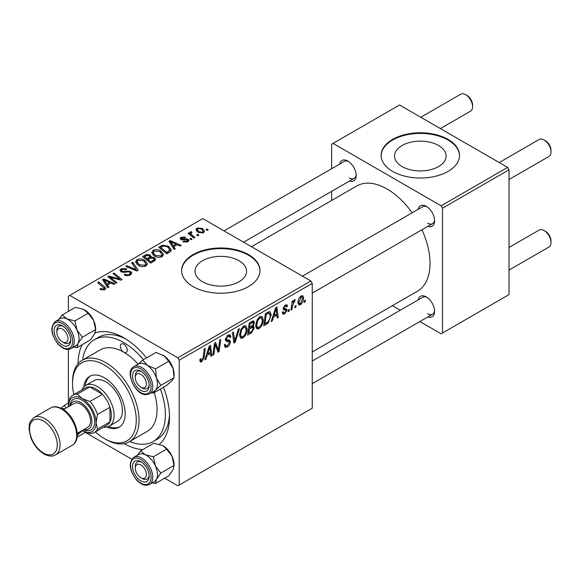 <?xml version="1.0" encoding="UTF-8"?>
<svg xmlns="http://www.w3.org/2000/svg" width="580" height="580" viewBox="0 0 580 580"><rect width="100%" height="100%" fill="white"/><g stroke="black" fill="none" stroke-linecap="round" stroke-linejoin="round"><path stroke-width="0.87" d="M438.567 145.507A25.788 14.891 0 0 0 410.459 142.281A25.788 14.891 0 0 0 394.545 156.042A25.788 14.891 0 0 0 402.092 166.569A25.788 14.891 0 0 0 430.2 169.795A25.788 14.891 0 0 0 446.122 156.042A25.788 14.891 0 0 0 438.567 145.507M448.043 139.396A39.194 22.627 0 0 0 405.333 134.495A39.194 22.627 0 0 0 381.14 155.397A39.194 22.627 0 0 0 392.616 171.397A39.194 22.627 0 0 0 435.326 176.305A39.194 22.627 0 0 0 459.527 155.397A39.194 22.627 0 0 0 448.043 139.396M459.52 155.715A39.194 22.627 0 0 0 448.043 140.041A39.194 22.627 0 0 0 405.587 135.075A39.194 22.627 0 0 0 381.14 155.715M202.558 281.771A25.788 14.891 180 0 1 195.003 271.244A25.788 14.891 180 0 1 210.924 257.484A25.788 14.891 180 0 1 239.025 260.71A25.788 14.891 180 0 1 246.58 271.244A25.788 14.891 180 0 1 230.659 284.998A25.788 14.891 180 0 1 202.558 281.771M248.508 254.598A39.194 22.627 0 0 0 205.791 249.697A39.194 22.627 0 0 0 181.598 270.599A39.194 22.627 0 0 0 193.082 286.6A39.194 22.627 0 0 0 235.792 291.508A39.194 22.627 0 0 0 259.985 270.599A39.194 22.627 0 0 0 248.508 254.598M259.985 270.918A39.194 22.627 0 0 0 248.508 255.243A39.194 22.627 0 0 0 206.052 250.277A39.194 22.627 0 0 0 181.605 270.918M418.137 209.351A11.759 6.786 60 0 1 426.286 206.357L426.286 206.357A11.759 6.786 60 0 1 434.601 220.762A11.759 6.786 60 0 1 427.938 226.323M427.01 206.813A9.795 5.655 -120 0 0 422.776 206.676L302.448 276.145M339.713 164.067A11.759 6.786 60 0 1 347.862 161.081L347.862 161.081A11.759 6.786 60 0 1 356.171 175.479A11.759 6.786 60 0 1 349.508 181.04M348.587 161.537A9.795 5.655 -120 0 0 344.346 161.392L224.018 230.862M418.137 299.911A11.759 6.786 60 0 1 426.286 296.924L426.286 296.924A11.759 6.786 60 0 1 434.601 311.322A11.759 6.786 60 0 1 427.938 316.883M427.01 297.38A9.795 5.655 -120 0 0 422.776 297.236L312.25 361.05M78.068 363.776A64.67 37.337 60 0 1 82.179 344.694M95.084 332.935A64.67 37.337 60 0 1 123.794 337.799L123.794 337.799A64.67 37.337 60 0 1 123.794 337.806A64.67 37.337 60 0 1 146.522 357.904M125.925 339.09A58.79 33.944 -120 0 0 98.556 337.292L94.402 339.692A58.79 33.944 -120 0 0 82.643 360.057M312.25 351.951L417.448 291.211A60.748 35.075 -120 0 0 421.95 229.781M412.155 212.809A60.748 35.075 -120 0 0 387.077 189A60.748 35.075 -120 0 0 356.7 185.992L251.495 246.732M310.858 281.003L312.25 283.402L179.22 360.202L177.835 357.802L310.858 281.003L202.775 218.602L68.367 296.199L68.367 311.416M68.367 349.399L68.367 403.027M179.22 360.202L179.22 485.01L177.835 485.808L164.662 478.203M131.769 459.208L85.318 432.397M263.248 319.732C263.262 323.285 261.856 326.264 259.013 328.679L256.933 328.925L255.686 325.757L257.012 320.037L259.898 316.68L262.066 316.47L263.248 319.732L262.138 319.094M273.455 317.144L272.267 320.885L271.172 321.516L275.681 307.712L276.914 307.001L278.24 317.434L277.226 318.021L276.899 315.15L273.455 317.144L272.738 316.724M201.738 361.746L200.296 361.971L199.846 359.353L200.854 358.621L201.079 360.499L201.804 360.405L203.131 357.534L204.29 348.928L205.313 348.341L204.117 357.244L201.738 361.746L199.759 360.608M224.322 344.977L225.584 345.702L227.389 345.629L229.361 342.62L229.1 341.787L226.468 341.402L225.33 339.612L228.042 335.073L230.05 334.769L230.869 336.929L229.861 337.625L229.375 336.204L228.005 336.4L226.338 338.959L226.715 339.742L229.694 340.112L230.369 341.932C230.188 344.136 229.173 345.818 227.324 346.978L225.12 347.369L224.322 344.919L225.33 344.201L225.794 345.905L224.322 345.056M229.1 341.787L225.33 339.597M239.431 328.642L235.197 342.287L233.907 343.034L232.42 332.688L233.443 332.101L234.712 340.967L238.344 329.266L239.431 328.642M247.124 329.041C247.138 332.594 245.731 335.574 242.889 337.988L240.809 338.234L239.562 335.066L240.888 329.346L243.767 325.989L245.942 325.779L247.124 329.041L246.014 328.403M305.428 300.143L305.196 301.875L304.188 302.455L304.399 300.737L305.428 300.143M312.25 283.402L312.25 408.204L179.22 485.01M252.38 325.8L254.301 327.772L251.51 332.869L247.624 335.11L249.262 322.966L253.09 320.943L253.815 321.052L254.424 322.705L253.09 326.214L253.736 326.33M207.075 355.467L205.878 359.216L204.791 359.846L209.293 346.043L210.525 345.332L211.852 355.765L210.837 356.352L210.518 353.481L207.075 355.467L206.35 355.054M214.912 347.166L213.875 354.598L212.853 355.185L214.513 343.026L215.579 342.418L218.348 350.32L219.704 340.032L220.726 339.438L219.081 351.589L218.022 352.205L215.224 344.324L214.912 347.166L214.02 346.644M285.831 310.22L283.649 309.821L283.149 308.632L285.258 305.087L286.977 304.812L287.557 306.24L286.549 306.965L286.165 305.993L285.215 306.138L284.156 307.871L284.258 308.466L286.542 308.944L287.056 310.133L284.671 313.867L282.895 314.157L282.264 312.344L283.272 311.619L283.707 312.961L284.722 312.823L286.049 310.808L283.149 308.661L285.679 310.126M283.228 307.879L284.36 308.582L283.221 307.922M268.177 322.98L263.748 325.8L265.386 313.657L269.04 311.692L270.157 311.815L271.179 314.896L268.177 322.98L267.213 322.422M303.558 297.931C303.615 300.629 302.571 302.912 300.411 304.783L298.787 304.964L298.011 302.919C297.917 300.135 298.983 297.786 301.201 295.887L302.767 295.72L303.558 297.931L302.339 297.228M296.105 305.522L295.873 307.255L294.865 307.835L295.075 306.117L296.105 305.522M292.494 305.95L291.986 309.502L290.964 310.09L292.153 301.259L293.175 300.665L292.922 302.499L294.553 299.722L295.242 299.628L292.494 305.95L291.595 305.428M289.304 309.452L289.072 311.185L288.064 311.764L288.274 310.046L289.304 309.452M192.074 239.185L191.067 239.765L189.885 238.844L190.921 238.249L192.074 239.185M198.875 235.255L197.867 235.835L196.692 234.914L197.722 234.32L198.875 235.255M151.655 252.858L153.069 250.35C155.795 249.269 158.347 249.451 160.74 250.915L163.575 254.497L162.146 256.606C159.507 257.658 156.999 257.491 154.621 256.106L151.619 252.438M175.269 248.885L174.174 249.516L168.983 241.309L170.215 240.599L181.243 245.434L180.228 246.021L177.262 244.68L173.811 246.667L175.269 248.885M154.512 260.869L150.626 263.11L142.564 256.563L146.551 254.446L150.09 254.946L151.119 257.085L154.287 257.513L155.614 259.361L154.512 260.869M151.307 256.454L151.119 257.846M138.2 270.287L136.909 271.027L125.722 266.285L126.744 265.698L136.329 269.765L131.645 262.87L132.733 262.24L138.2 270.287M100.746 289.587L99.949 289.021L100.833 288.369L101.587 288.905L103.798 288.985L104.269 288.34L97.592 282.525L98.615 281.938L104.523 286.738L105.77 288.477L104.864 289.674L100.746 289.587M116.877 282.598L115.855 283.185L107.815 276.624L108.88 276.015L119.886 279.161L113.006 273.63L114.028 273.042L122.083 279.589L121.024 280.198L110.011 277.073L116.877 282.598M177.835 357.802L69.752 295.401M108.88 287.209L107.793 287.839L102.595 279.64L103.827 278.929L114.854 283.765L113.84 284.345L110.874 283.004L107.43 284.998L108.88 287.209M130.449 274.906C128.31 276.015 126.215 275.964 124.163 274.739L125.055 274.094L126.744 274.768L129.383 274.209L130.362 273.013L129.731 272.136L128.622 271.795L124.337 272.361L121.075 271.795L119.937 270.316L121.22 268.743L126.86 268.728L126.165 269.497L122.322 269.417L121.459 270.439L122.025 271.179L123.272 271.462L126.019 271.041L130.645 271.498L131.841 273.115L130.449 274.906M135.531 262.167L136.945 259.666C139.671 258.579 142.223 258.767 144.616 260.224L147.451 263.806L146.022 265.915C143.383 266.967 140.875 266.8 138.497 265.415L135.488 261.747M183.004 241.802L183.758 241.077L186.97 241.258L187.21 239.866L180.975 239.612L180.119 238.467L181.083 237.235L185.52 237.148L184.636 237.8L181.917 237.771L181.83 238.945L186.347 238.793L188.137 239.243L188.95 240.381L187.804 241.795L183.004 241.802M187.637 241.882L187.21 239.866M181.446 239.837L181.446 238.394L181.83 239.953M169.621 252.14L166.75 253.801L158.688 247.254L162.472 245.217L168.454 246.203L171.412 249.922L170.948 251.111L169.621 252.14M203.544 232.703L198.331 232.471L195.902 229.564L197.026 228.034L202.326 228.375L204.602 231.144L203.544 232.703M191.284 232.652C190.776 233.704 191.24 234.682 192.676 235.574L194.989 237.495L193.966 238.09L188.101 233.327L189.124 232.739L190.327 233.725L189.957 232.602L191.32 231.623L192.016 232.486L190.929 233.276L190.929 235.618M208.198 229.876L207.19 230.456L206.016 229.535L207.045 228.94L208.198 229.876M129.674 441.518A58.79 33.944 -120 0 0 153.192 441.518L157.347 439.118A58.79 33.944 -120 0 0 169.476 414.519M507.63 167.403L509.015 169.802L442.504 208.198L441.119 205.798L507.63 167.403L399.548 104.994L331.644 144.202L331.644 168.729M331.644 191.356L331.644 200.455M442.504 208.198L442.504 333.007L441.119 333.805L419.876 321.537M400.28 310.227L392.399 305.674M442.504 333.007L509.015 294.604L509.015 169.802M441.119 205.798L333.036 143.398M427.677 223.162A9.795 5.655 -120 0 0 432.571 223.648A9.795 5.655 -120 0 0 434.572 219.907M349.247 177.879A9.795 5.655 -120 0 0 354.141 178.364A9.795 5.655 -120 0 0 356.142 174.624M427.677 313.722A9.795 5.655 -120 0 0 432.571 314.208A9.795 5.655 -120 0 0 434.572 310.467M163.473 387.273A64.67 37.337 60 0 1 169.519 417.005A64.67 37.337 60 0 1 159.457 444.244M142.745 449.601A64.67 37.337 60 0 1 124.163 443.62M108.88 277.494L108.88 276.015M119.886 279.894L119.886 279.161M114.028 274.47L114.028 273.042M110.011 278.414L110.011 277.073M103.827 281.583L103.827 278.929M107.43 287.267L107.43 284.998M105.313 281.59L106.85 284.019L109.598 282.431L104.132 279.981L105.313 281.59L105.313 283.924M106.85 286.353L106.85 284.019M104.132 282.068L104.132 279.981M109.598 283.743L109.598 282.431M100.833 289.637L100.833 288.369M101.587 289.978L101.587 288.905M103.798 290.101L103.798 288.985M98.615 283.359L98.615 281.938M104.523 289.855L104.523 286.738M125.055 275.188L125.055 274.094M125.36 275.319L125.36 274.275M126.744 275.681L126.744 274.768M129.383 275.399L129.383 274.209M121.22 271.875L121.22 268.743M122.025 272.201L122.025 271.179M123.272 272.39L123.272 271.462M130.645 274.789L130.645 271.498M126.744 266.72L126.744 265.698M136.329 270.78L136.329 269.765M132.733 264.494L132.733 262.24M136.945 264.342L136.945 259.666M144.616 261.515L144.616 260.224M137.069 262.145L139.548 264.864L144.957 265.219L145.935 263.726L143.499 260.739L138.047 260.333L137.069 262.145L137.069 264.444L137.069 262.145M139.548 265.937L139.548 264.864M144.957 266.372L144.957 265.219M146.551 255.577L146.551 254.446M150.09 258.332L150.09 254.946M154.287 261L154.287 257.513M144.529 256.737L147.044 258.781L149.923 256.657L149.923 258.426L149.923 256.657L149.118 255.548L146.254 255.744L144.529 256.737L144.529 258.158M147.044 260.202L147.044 258.781M147.98 259.543L150.706 261.754L153.541 260.065L154.077 259.173L153.25 258.078L150.118 258.31L147.98 259.543L147.98 260.964M150.706 263.066L150.706 261.754M153.541 261.428L153.541 260.065M183.758 242.157L183.758 241.077M186.97 242.179L186.97 241.258M181.083 239.67L181.083 237.235M182.504 240.055L182.504 239.214M186.347 239.634L186.347 238.793M188.137 241.577L188.137 239.243M170.215 243.259L170.215 240.599M173.811 248.943L173.811 246.667M171.694 243.259L173.231 245.695L175.987 244.107L170.52 241.65L171.694 243.259L171.694 245.601M173.231 248.023L173.231 245.695M170.52 243.738L170.52 241.65M175.987 245.412L175.987 244.107M162.472 246.391L162.472 245.217M168.454 247.471L168.454 246.203M160.653 247.428L166.83 252.445L169.889 249.719L167.388 246.746L163.553 245.942L160.653 247.428L160.653 248.849M166.83 253.757L166.83 252.445M168.127 253.011L168.127 251.698M153.069 255.033L153.069 250.35M160.74 252.206L160.74 250.915M153.192 252.837L155.672 255.555L161.081 255.911L162.059 254.417L159.623 251.43L154.171 251.024L153.192 252.837L153.192 255.135L153.192 252.837M155.672 256.628L155.672 255.555M161.081 257.063L161.081 255.911M197.026 231.55L197.026 228.034M202.326 229.702L202.326 228.375M197.867 228.563L197.229 229.52L199.23 231.826L202.667 232.196L203.246 231.289L201.311 228.955L197.867 228.563M199.23 232.899L199.23 231.826M202.667 233.08L202.667 232.196M197.722 235.726L197.722 234.32M189.124 234.161L189.124 232.739M190.327 235.132L190.327 233.725M190.378 235.175L190.378 231.869M191.32 232.638L191.32 231.623M190.921 239.649L190.921 238.249M207.045 230.34L207.045 228.94M304.319 301.368L305.196 301.875M250.379 332.217L251.51 332.869M252.075 321.349L254.424 322.705M251.749 326.301L254.301 327.772M250.096 323.792L249.581 327.584L252.858 325.22L253.417 323.336L253.061 322.429L250.096 323.792L249.219 323.292M248.711 327.076L249.581 327.584M250.683 322.146L251.821 322.799M249.393 329.005L248.835 333.101L251.72 331.376L253.293 328.324L252.952 327.374L249.393 329.005L248.515 328.498M247.964 332.601L248.835 333.101M250.393 327.113L251.524 327.765M239.634 336.11L242.889 337.988M241.686 329.744L240.569 334.544L241.432 336.762L242.962 336.639C245.123 334.638 246.174 332.26 246.116 329.505L245.253 327.192L243.738 327.323L241.686 329.744L240.91 329.302M239.605 333.986L240.569 334.544M242.752 326.75L243.738 327.323M233.675 341.41L235.197 342.287M233.508 340.271L234.712 340.967M224.329 345.245L227.324 346.978M225.33 339.612L228.897 341.671M228.063 335.059L230.876 336.683M227.853 335.189L230.869 336.929M227.019 335.827L228.005 336.4M225.468 338.459L226.338 338.959M225.359 339.039L230.369 341.932M200.02 359.223L200.76 359.651M203.239 356.736L204.117 357.244M205.131 358.781L205.878 359.216M210.7 355.098L211.852 355.765M209.38 352.829L210.518 353.481M208.967 349.747L207.625 353.844L210.373 352.256L209.771 346.992L208.967 349.747L208.227 349.32M206.886 353.416L207.625 353.844M209.112 346.608L209.771 346.992M213.005 354.09L213.875 354.598M217 349.537L218.348 350.32M217.42 350.625L219.081 351.589M214.404 343.853L215.224 344.324M285.418 305L287.557 306.24M284.454 305.696L285.215 306.138M283.366 307.407L284.156 307.871M284.381 308.589L287.056 310.133M282.264 312.475L284.671 313.867M271.52 320.45L272.267 320.885M277.088 316.767L278.24 317.434M275.768 314.498L276.899 315.15M275.355 311.416L274.014 315.513L276.762 313.925L276.16 308.661L275.355 311.416L274.608 310.989M273.274 315.085L274.014 315.513M275.493 308.285L276.16 308.661M265.488 323.488L266.619 324.147M270.077 314.258L271.179 314.896M266.22 314.483L264.958 323.792L266.256 323.046C268.931 321.219 270.236 318.666 270.171 315.404L268.953 313.091L266.22 314.483L265.343 313.983M264.089 323.292L264.958 323.792M267.656 312.344L269.475 313.193L267.837 312.243M255.758 326.801L259.013 328.679M257.81 320.435L256.693 325.235L257.556 327.454L259.086 327.33C261.246 325.329 262.298 322.951 262.24 320.196L261.377 317.883L259.862 318.007L257.81 320.435L257.034 319.993M255.729 324.677L256.693 325.235M258.876 317.441L259.862 318.007M298.033 303.405L300.411 304.783M301.158 296.931L299.019 302.216L299.548 303.833L300.418 303.76L302.55 298.512L302.013 296.866L300.389 296.489M298.084 301.673L299.019 302.216M294.995 306.755L295.873 307.255M291.109 308.995L291.986 309.502M292.052 301.999L292.922 302.499M293.813 300.534L294.843 301.129M293.668 300.781L294.328 301.165M288.195 310.677L289.072 311.185M142.223 387.962L140.838 387.164A7.837 4.524 -120 0 0 146.385 383.967A7.837 4.524 -120 0 0 140.838 374.361A7.837 4.524 -120 0 0 135.299 377.565A7.837 4.524 -120 0 0 140.838 387.164L142.223 387.962A9.795 5.655 60 0 0 147.124 388.448A9.795 5.655 -120 0 0 149.118 384.707A9.795 5.655 60 0 1 147.124 388.448A9.795 5.655 -120 0 1 145.087 388.904A9.795 5.655 -120 0 1 141.491 387.498M545.454 140.759L544.069 139.961L545.454 140.759A7.837 4.524 60 0 1 551 150.358L551 151.96A9.795 5.655 -120 0 0 544.069 139.961L544.069 139.961A9.795 5.655 -120 0 0 539.175 139.475L499.213 162.545M509.015 179.51L548.97 156.448A9.795 5.655 -120 0 0 551 151.96M135.299 377.565L135.299 375.963A9.795 5.655 60 0 1 137.322 371.476A9.795 5.655 60 0 1 141.563 371.62A9.795 5.655 -120 0 0 139.359 371.026A9.795 5.655 -120 0 0 137.322 371.476A9.795 5.655 -120 0 0 135.336 376.833M545.454 231.319L544.069 230.521L545.454 231.319A7.837 4.524 60 0 1 551 240.925L551 242.52A9.795 5.655 -120 0 0 544.069 230.521L544.069 230.521A9.795 5.655 -120 0 0 539.175 230.035L509.015 247.45M509.015 270.077L548.97 247.007A9.795 5.655 -120 0 0 551 242.52M142.223 478.529L140.838 477.724A7.837 4.524 -120 0 0 146.385 474.527A7.837 4.524 -120 0 0 140.838 464.928A7.837 4.524 -120 0 0 135.299 468.125A7.837 4.524 -120 0 0 140.838 477.724L142.223 478.529A9.795 5.655 60 0 0 147.124 479.015A9.795 5.655 -120 0 0 149.118 475.274A9.795 5.655 60 0 1 147.124 479.015A9.795 5.655 -120 0 1 141.491 478.058M135.299 468.125L135.299 466.523A9.795 5.655 60 0 1 137.322 462.042A9.795 5.655 60 0 1 141.563 462.18A9.795 5.655 -120 0 0 137.322 462.042A9.795 5.655 -120 0 0 135.336 467.393M440.379 128.579L470.539 111.164A9.795 5.655 -120 0 0 472.57 106.676L472.57 105.081A7.837 4.524 60 0 0 467.03 95.475L465.638 94.678A9.795 5.655 -120 0 0 460.745 94.192L420.783 117.261M63.793 342.686L62.408 341.881A7.837 4.524 -120 0 0 67.954 338.684A7.837 4.524 -120 0 0 62.408 329.085A7.837 4.524 -120 0 0 56.869 332.282A7.837 4.524 -120 0 0 62.408 341.881L63.793 342.686A9.795 5.655 60 0 0 68.694 343.171A9.795 5.655 -120 0 0 70.695 339.43A9.795 5.655 60 0 1 68.694 343.171A9.795 5.655 -120 0 1 63.06 342.214M56.869 332.282L56.869 330.68A9.795 5.655 60 0 1 58.899 326.199A9.795 5.655 60 0 1 63.133 326.337A9.795 5.655 -120 0 0 58.899 326.199A9.795 5.655 -120 0 0 56.905 331.55M472.57 106.676A9.795 5.655 -120 0 0 465.646 94.678A9.795 5.655 -120 0 0 465.638 94.678L467.03 95.475M162.936 355.119A15.682 9.055 60 0 1 163.009 355.163A15.682 9.055 60 0 1 164.082 355.837L168.744 361.224L155.541 368.844L147.458 365.443L142.803 360.057L137.917 364.349M142.803 360.057L155.998 352.437L164.082 355.837A15.682 9.055 60 0 1 173.101 368.496L174.036 377.747L172.028 380.618L166.59 385.475L153.395 393.088L155.404 390.217A15.682 9.055 60 0 1 154.041 391.246M144.275 391.493A11.759 6.786 60 0 1 133.269 380.364A11.759 6.786 60 0 1 137.402 370.04A11.759 6.786 60 0 1 140.838 371.164A11.759 6.786 60 0 1 149.154 385.562A11.759 6.786 60 0 1 144.275 391.493M149.51 393.863L154.222 391.137A15.675 9.048 -120 0 0 155.491 375.536A15.675 9.048 -120 0 0 141.796 363.261A15.675 9.048 -120 0 0 138.54 363.986L133.835 366.705A15.675 9.048 60 0 1 137.083 365.98A15.675 9.048 60 0 1 150.785 378.254A15.675 9.048 60 0 1 149.51 393.863L145.848 394.69C134.981 394.878 124.461 371.084 133.835 366.705M174.036 377.747L160.841 385.366L156.477 378.095L155.541 368.844M138.366 364.088A15.682 9.055 60 0 1 147.458 365.443A15.682 9.055 60 0 1 156.477 378.095A15.682 9.055 -120 0 1 155.404 390.217L160.841 385.366M151.684 392.602L153.395 393.088M168.744 361.224L173.101 368.496A15.682 9.055 60 0 1 174.094 374.368L174.094 375.623M162.907 445.665A15.682 9.055 60 0 1 163.009 445.723A15.682 9.055 60 0 1 167.598 449.514A15.682 9.055 60 0 1 172.028 456.286L174.036 465.443L160.841 473.062L155.404 465.885L153.395 456.736L145.304 454.763L140.65 450.812L137.293 455.271M140.65 450.812L153.845 443.192L162.958 445.694L166.59 449.116L172.028 456.286A15.682 9.055 60 0 1 174.094 464.928L173.101 469.648L168.744 475.839L155.541 483.459L156.477 479.254L160.841 473.062M137.402 478.079A11.759 6.786 60 0 1 132.711 464.602A11.759 6.786 60 0 1 140.838 461.724A11.759 6.786 60 0 1 144.275 464.573A11.759 6.786 60 0 1 149.154 476.129A11.759 6.786 60 0 1 137.402 478.079M149.51 484.423L154.222 481.704A15.675 9.048 -120 0 0 150.967 459.121A15.675 9.048 -120 0 0 138.54 454.553L133.835 457.272A15.675 9.048 60 0 1 146.254 461.839A15.675 9.048 60 0 1 149.51 484.423C145.507 486.294 141.194 484.808 136.561 479.964C129.289 470.271 128.383 462.709 133.835 457.272M152.098 482.93L155.541 483.459M166.59 449.116L153.395 456.736M174.036 465.443L174.094 466.189M138.366 454.655A15.682 9.055 60 0 1 145.304 454.763A15.682 9.055 60 0 1 155.404 465.885A15.682 9.055 60 0 1 156.477 479.254A15.682 9.055 -120 0 1 154.041 481.806M59.936 318.812A15.682 9.055 -120 0 1 66.874 318.92A15.682 9.055 60 0 1 72.536 323.277A15.675 9.048 -120 0 0 60.11 318.703L55.404 321.429A15.675 9.048 60 0 1 67.824 325.996A15.675 9.048 60 0 1 71.079 348.58L75.791 345.861A15.675 9.048 -120 0 0 72.536 323.277A15.682 9.055 60 0 1 76.973 330.042L74.965 320.892L66.874 318.92L62.219 314.969L58.863 319.428M65.852 328.729A11.759 6.786 60 0 1 70.724 340.286A11.759 6.786 60 0 1 58.971 342.236A11.759 6.786 60 0 1 54.281 328.758A11.759 6.786 60 0 1 62.408 325.88A11.759 6.786 60 0 1 65.852 328.729M62.219 314.969L75.414 307.349L83.505 309.321L88.16 313.272L74.965 320.892M88.16 313.272L93.597 320.443L95.606 329.599L82.411 337.219L76.973 330.042A15.682 9.055 60 0 1 78.046 343.411L82.411 337.219M95.606 329.599L94.678 333.805L90.313 339.996L77.111 347.616L78.046 343.411A15.682 9.055 60 0 1 75.61 345.963M73.667 347.087L77.111 347.616M84.484 309.821A15.682 9.055 60 0 1 84.578 309.88A15.682 9.055 60 0 1 93.597 320.443A15.682 9.055 60 0 1 95.671 329.085L95.671 330.346M61.908 408.625A15.682 9.055 60 0 1 63.365 408.537A15.675 9.048 -120 0 0 61.915 408.625M68.708 402.832L64.373 405.34L61.038 408.182M66.127 408.059L64.373 405.34M76.973 435.5L82.411 430.643M85.666 432.194L77.082 437.146M78.612 432.528A15.682 9.055 60 0 1 77.249 435.196A15.675 9.048 -120 0 0 78.605 432.535M64.888 408.777A15.675 9.048 -120 0 0 63.365 408.545A15.682 9.055 60 0 1 64.895 408.77M123.794 344.201A4.901 2.827 -120 0 0 121.343 343.962A4.901 2.827 -120 0 0 120.596 347.884A4.901 2.827 -120 0 0 123.794 352.205A4.901 2.827 -120 0 0 126.244 352.444A4.901 2.827 -120 0 0 126.998 348.522A4.901 2.827 -120 0 0 123.794 344.201M106.879 427.068A29.391 16.972 -120 0 0 119.096 427.264A29.391 16.972 -120 0 0 123.598 403.709A29.391 16.972 -120 0 0 104.393 377.805A29.391 16.972 -120 0 0 89.697 376.348A29.391 16.972 -120 0 0 83.759 387.02M90.407 375.978A29.391 16.972 -120 0 0 85.202 385.758M95.381 431.897A45.073 26.02 -120 0 0 104.393 438.603A45.073 26.02 -120 0 0 136.264 420.203A45.073 26.02 -120 0 0 104.393 365.001A45.073 26.02 -120 0 0 72.522 383.402A45.073 26.02 -120 0 0 73.827 394.56M105.778 439.408L104.393 438.603L105.778 439.408A47.031 27.151 60 0 0 129.297 441.735L147.313 431.332A47.031 27.151 -120 0 0 154.207 392.624M72.522 383.402L72.522 381.807A47.031 27.151 60 0 1 82.266 360.274A47.031 27.151 60 0 1 105.778 362.601A47.031 27.151 60 0 1 136.503 404.05A47.031 27.151 60 0 1 129.297 441.735M138.091 364.182A47.031 27.151 -120 0 0 123.794 352.205A47.031 27.151 -120 0 0 100.282 349.87L82.266 360.274M153.192 441.518A58.79 33.944 -120 0 0 160.421 389.035M143.463 359.673A58.79 33.944 -120 0 0 123.794 342.606A58.79 33.944 -120 0 0 94.402 339.692M81.99 389.847A23.519 13.579 60 0 1 85.709 385.439L94.025 380.639A23.519 13.579 60 0 1 105.778 381.807A23.519 13.579 60 0 1 121.14 402.527A23.519 13.579 60 0 1 117.537 421.37L109.221 426.17A23.519 13.579 60 0 1 103.544 427.185M108.692 426.452A29.391 16.972 -120 0 0 119.77 426.837M85.709 385.439A23.519 13.579 60 0 1 103.827 391.739A23.519 13.579 60 0 1 114.093 415.403A23.519 13.579 60 0 1 109.221 426.17M94.388 432.47L106.858 425.271A21.554 12.448 -120 0 0 109.939 421.935A21.554 12.448 -120 0 0 111.324 415.403A21.554 12.448 -120 0 0 109.939 407.276A21.554 12.448 -120 0 0 102.428 394.27L89.733 386.94A21.554 12.448 -120 0 0 85.303 387.933L72.833 395.139A21.554 12.448 60 0 1 77.263 394.139L82.222 398.605L89.958 401.469A21.554 12.448 60 0 1 97.469 414.475L96.084 422.602L97.469 429.135A21.554 12.448 60 0 1 94.388 432.47A21.554 12.448 60 0 1 89.958 433.47L82.222 430.607A19.597 11.317 -120 0 0 96.084 422.602A19.597 11.317 -120 0 0 82.222 398.605A19.597 11.317 -120 0 0 68.367 406.602L69.752 398.474A21.554 12.448 60 0 1 72.833 395.139M89.958 401.469L102.428 394.27A21.554 12.448 -120 0 0 89.733 386.94L77.263 394.139M97.469 429.135L109.939 421.935L109.939 407.276L97.469 414.475M83.904 429.476A15.675 9.048 -120 0 0 91.814 419.956A15.675 9.048 -120 0 0 80.837 402.607A15.675 9.048 -120 0 0 70.187 405.717M69.825 405.927A17.639 10.186 60 0 1 82.222 400.207A17.639 10.186 60 0 1 94.678 421.036A17.639 10.186 60 0 1 83.542 429.686M63.503 409.574L73.979 403.528A13.717 7.917 60 0 1 80.837 404.202A13.717 7.917 60 0 1 89.798 416.295A13.717 7.917 60 0 1 87.696 427.286L77.22 433.333M113.854 278.262L113.854 277.363M117.472 279.241L117.472 278.364M111.998 280.031L111.998 278.581M126.019 272.114L126.019 271.041M133.458 269.562L133.458 268.496M145.051 256.44L145.051 255.127M148.683 259.144L148.683 257.832M152.598 261.971L152.598 260.666M183.962 239.939L183.962 239.098M161.109 247.167L161.109 245.862M192.676 237.046L192.676 235.574M233.117 337.502L234.378 338.234M225.374 340.177L227.679 341.511M215.405 345.013L216.898 345.876M216.217 347.493L217.833 348.421M283.178 309.031L284.867 310.01M266.546 312.982L267.685 313.642M145.08 393.994A14.5 8.374 -120 0 0 150.176 381.256A14.5 8.374 -120 0 0 136.597 367.531A14.5 8.374 -120 0 0 131.5 380.27A14.5 8.374 -120 0 0 145.08 393.994M136.597 479.66A14.5 8.374 -120 0 0 150.176 481.617A14.5 8.374 -120 0 0 145.08 462.992A14.5 8.374 -120 0 0 131.5 461.042A14.5 8.374 -120 0 0 136.597 479.66M66.649 327.149A14.5 8.374 -120 0 0 53.07 325.192A14.5 8.374 -120 0 0 58.167 343.817A14.5 8.374 -120 0 0 71.746 345.774A14.5 8.374 -120 0 0 66.649 327.149M44.812 418.608A21.554 12.448 60 0 1 58.892 437.603A21.554 12.448 60 0 1 55.586 454.872C52.497 456.736 48.575 456.416 43.834 453.901C37.932 450.247 33.553 444.686 30.697 437.211L29 428.678C29.986 424.524 27.195 423.98 34.031 417.535A21.554 12.448 60 0 1 44.812 418.608M43.427 453.009A19.597 11.317 -120 0 0 57.282 445.005A19.597 11.317 -120 0 0 43.427 421.007A19.597 11.317 -120 0 0 29.566 429.004A19.597 11.317 -120 0 0 43.427 453.009M50.663 407.936C53.737 406.072 57.652 406.399 62.422 408.907C74.849 415.751 83.092 438.951 72.217 445.273A21.554 12.448 -120 0 0 75.523 427.997A21.554 12.448 -120 0 0 61.436 409.001A21.554 12.448 -120 0 0 50.663 407.936L34.031 417.535M104.269 288.34L104.269 289.957M130.362 273.013L130.362 274.956M121.459 270.439L121.459 271.991M145.935 263.726L145.935 265.959M154.077 259.173L154.077 261.123M169.889 249.719L169.889 251.981M162.059 254.417L162.059 256.65M197.229 229.52L197.229 231.725M203.246 231.289L203.246 232.863M253.061 322.429L251.633 321.595M252.952 327.374L251.444 326.504M245.253 327.192L243.484 326.17M241.432 336.762L239.583 335.697M229.375 336.204L227.737 335.262M201.079 360.499L199.788 359.752M283.707 312.961L282.438 312.228M286.165 305.993L284.947 305.29M261.377 317.883L259.615 316.861M257.556 327.454L255.707 326.388M302.013 296.866L300.788 296.155M299.548 303.833L298.011 302.949M312.25 293.118L432.571 223.648M432.571 314.208L312.25 383.677M354.141 178.364L243.614 242.179M55.404 321.429C49.953 326.866 50.859 334.428 58.131 344.121C62.763 348.964 67.077 350.45 71.079 348.58M72.217 445.273L55.586 454.872"/></g></svg>

